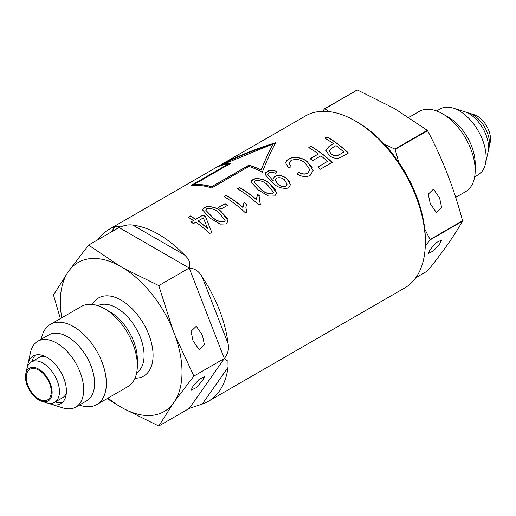 <?xml version="1.0" encoding="UTF-8"?>
<svg xmlns="http://www.w3.org/2000/svg" width="516" height="516" viewBox="0 0 516 516"><rect width="100%" height="100%" fill="white"/><g stroke="black" fill="none" stroke-linecap="round" stroke-linejoin="round"><path stroke-width="0.77" d="M439.645 198.099L433.505 189.114L428.261 194.151L430.215 203.543L436.355 212.528L441.599 207.49L439.645 198.099M430.215 249.454L428.261 253.408L433.505 250.911L439.645 244.01L441.599 240.063L436.355 242.552L430.215 249.454M467.193 112.701A23.297 13.448 60 0 1 469.379 113.204L474.249 114.739A18.853 10.881 60 0 1 477.203 116.061A18.853 10.881 60 0 1 490.2 142.364L489.091 147.35A23.297 13.448 60 0 1 488.433 149.498M469.379 113.204A23.297 13.448 60 0 1 473.03 114.836A23.297 13.448 60 0 1 489.091 147.35M436.652 110.966L440.206 108.908A38.016 21.949 60 0 1 453.261 108.128L464.742 111.74A27.535 15.899 60 0 1 469.05 113.675A27.535 15.899 60 0 1 488.039 152.097L485.433 163.849A38.016 21.949 60 0 1 478.222 174.763L474.668 176.814M453.261 108.128A38.016 21.949 60 0 1 459.214 110.792A38.016 21.949 60 0 1 485.433 163.849M408.911 117.377L419.25 111.411A46.33 26.748 60 0 1 442.418 113.701L448.294 117.1A38.016 21.949 60 0 1 475.178 163.662L475.178 170.448A46.33 26.748 60 0 1 465.587 191.655L455.68 197.376M448.294 117.1L442.418 113.701A46.33 26.748 60 0 1 475.178 170.448M322.584 111.308L324.648 108.721L357.078 89.997A99.285 57.321 60 0 1 357.362 89.971L394.817 108.715L427.28 130.342A99.285 57.321 60 0 1 427.564 130.696C442.515 158.825 454.17 188.862 462.523 220.796A99.285 57.321 60 0 1 462.523 221.177C454.17 235.857 442.515 252.434 427.564 270.913L415.857 277.673M424.726 228.962L430.099 239.521A99.285 57.321 60 0 1 430.099 239.901L425.281 245.964M384.555 144.383L394.856 149.06A99.285 57.321 60 0 1 395.14 149.414L398.733 162.224M324.648 108.721A99.285 57.321 60 0 1 324.938 108.695L328.802 111.572M430.099 239.521L462.523 220.796M462.523 221.177L430.099 239.901M427.564 130.696L395.14 149.414M394.856 149.06L427.28 130.342M357.362 89.971L324.938 108.695M205.787 210.212L211.999 216.849C215.346 220.39 219.41 222.112 224.189 222.015L225.105 220.422L224.189 221.835C219.403 221.938 215.34 220.216 211.999 216.668L205.787 210.212L206.716 208.806C211.502 208.09 215.559 209.386 218.881 212.695L225.105 220.248M203.22 208.741L206.413 206.897C212.321 206.426 217.204 207.993 221.074 211.592L227.433 218.391M254.246 182.238L260.457 188.869C263.805 192.416 267.869 194.139 272.648 194.035L273.564 192.449L272.648 193.855C267.869 193.958 263.799 192.236 260.457 188.695L254.246 182.238L255.175 180.832C259.961 180.11 264.018 181.406 267.34 184.722L273.564 192.268M251.679 180.761L254.872 178.923C260.78 178.452 265.669 180.013 269.533 183.619L275.892 190.41M275.17 180.297L277.75 184.07C280.169 186.308 282.91 187.069 285.967 186.347L287.096 184.173L285.967 186.166C282.923 186.889 280.182 186.134 277.75 183.896L275.17 180.123L276.376 178.226C279.272 177.188 281.955 177.697 284.419 179.742L287.09 184.173M265.663 172.686L268.952 170.796L273.751 170.719M272.738 180.29A99.285 57.321 60 0 1 273.261 180.671L273.261 180.845A99.072 57.199 -120 0 0 272.738 180.465L267.836 174.563L269.036 172.828C271.087 171.963 273.138 172.112 275.189 173.286L277.111 171.828C274.705 170.409 271.984 170.009 268.952 170.622L265.663 172.518L264.985 174.331L272.345 182.632C276.95 187.25 282.336 189.043 288.502 188.018L290.469 184.689L286.78 178.6C283.123 175.524 279.079 174.776 274.66 176.362L274.66 176.536C279.04 174.943 283.084 175.692 286.78 178.781L289.418 181.619M267.836 174.563L272.738 180.465M286.754 160.515L290.901 158.115C297.3 156.883 302.802 158.16 307.407 161.953L312.496 167.964M296.939 174.034L298.59 172.305C301.699 174.227 304.717 174.601 307.646 173.421L309.897 169.848L307.646 173.241C304.73 174.421 301.712 174.053 298.59 172.125L296.939 173.853C301.428 176.717 305.795 177.291 310.032 175.582L313.115 170.59L307.407 161.779C302.827 157.999 297.332 156.722 290.901 157.948L286.754 160.341L285.664 162.863L288.405 167.726L291.159 166.836L289.057 163.25L291.03 160.457C296.261 158.593 300.983 159.457 305.201 163.05L309.89 169.848M38.797 398.984A17.66 10.197 -120 0 0 47.627 399.855A17.66 10.197 -120 0 0 50.336 385.704A17.66 10.197 -120 0 0 38.797 370.14A17.66 10.197 -120 0 0 29.967 369.269A17.66 10.197 -120 0 0 27.258 383.42A17.66 10.197 -120 0 0 38.797 398.984M202.44 335.239L204.394 344.636L199.15 349.674L193.003 340.689L191.049 331.291L196.293 326.254L202.44 335.239M193.003 386.22L199.15 379.312L204.394 376.822L202.44 380.769L196.293 387.677L191.049 390.167L193.003 386.22M111.237 232.006L114.971 226.692L120.086 226.666L119.015 227.511C124.459 225.189 129.058 224.389 132.812 225.099L184.412 254.891C189.288 259.161 190.894 263.547 189.224 268.043C194.738 268.326 199.086 271.339 202.259 277.092L228.059 343.585C229.201 348.958 227.956 353.937 224.325 358.51L227.956 361.252L228.059 367.379L202.259 404.08A99.285 57.321 -120 0 0 208.251 401.371L404.783 287.902A99.285 57.321 -120 0 0 425.345 242.456L425.345 239.863A96.105 55.489 -120 0 0 357.388 122.157L355.143 120.86A99.285 57.321 -120 0 0 305.498 115.939L108.973 229.407A99.285 57.321 -120 0 0 97.814 239.753M38.797 369.172A18.853 10.881 -120 0 0 25.8 373.648A18.853 10.881 -120 0 0 38.797 399.952A18.853 10.881 -120 0 0 41.751 401.274A18.853 10.881 -120 0 0 52.045 390.496A18.853 10.881 -120 0 0 38.797 369.172M41.751 401.274L46.621 402.809A23.297 13.448 -120 0 0 54.619 402.332A23.297 13.448 -120 0 0 58.192 383.659A23.297 13.448 -120 0 0 42.97 363.129A23.297 13.448 -120 0 0 31.321 361.974A23.297 13.448 -120 0 0 26.909 368.663L25.8 373.648M45.015 356.369A23.297 13.448 -120 0 0 39.306 357.369L31.321 361.974M48.807 403.312A27.535 15.899 -120 0 0 51.258 404.273A27.535 15.899 -120 0 0 60.714 403.705A27.535 15.899 -120 0 0 64.932 381.64A27.535 15.899 -120 0 0 46.95 357.375A27.535 15.899 -120 0 0 33.179 356.014A27.535 15.899 -120 0 0 27.961 363.915A27.535 15.899 -120 0 0 27.567 366.515M55.264 401.958A27.535 15.899 -120 0 0 62.571 402.293M51.258 404.273L62.739 407.885A38.016 21.949 -120 0 0 75.794 407.105A38.016 21.949 -120 0 0 81.625 376.635A38.016 21.949 -120 0 0 56.786 343.134A38.016 21.949 -120 0 0 37.778 341.25A38.016 21.949 -120 0 0 30.567 352.164L27.961 363.915M75.794 407.105L86.714 400.797A38.016 21.949 -120 0 0 92.538 370.333A38.016 21.949 -120 0 0 67.706 336.832A38.016 21.949 -120 0 0 48.691 334.948L37.778 341.25M79.348 405.047A46.33 26.748 -120 0 0 96.75 404.602A46.33 26.748 -120 0 0 103.851 367.476A46.33 26.748 -120 0 0 73.582 326.647A46.33 26.748 -120 0 0 50.413 324.351A46.33 26.748 -120 0 0 41.332 339.199M96.75 404.602L127.749 386.703A46.33 26.748 -120 0 0 137.346 365.496L137.346 359.31A38.758 22.382 -120 0 0 109.94 311.845L104.587 308.749A46.33 26.748 -120 0 0 81.418 306.452L50.413 324.351M275.673 142.719C252.717 149.717 232.452 158.238 214.869 168.268A99.285 57.321 60 0 1 228.246 164.024L190.978 185.534A99.285 57.321 60 0 1 211.663 187.959L248.931 166.442A99.285 57.321 60 0 1 262.309 172.247C266.92 160.405 271.377 150.562 275.673 142.719M114.971 226.692A99.285 57.321 -120 0 0 108.973 229.407M184.412 254.891A99.285 57.321 -120 0 0 158.612 234.322A99.285 57.321 -120 0 0 132.812 225.099M190.385 215.978L188.179 217.255A99.285 57.321 -120 0 1 193.41 220.5L190.933 221.932A99.285 57.321 -120 0 1 193.41 223.621L195.886 222.196A99.285 57.321 -120 0 1 209.657 233.535L211.734 232.335L205.523 216.63A99.285 57.321 60 0 0 203.046 214.933L195.616 219.229A99.285 57.321 60 0 0 190.385 215.978L188.327 217.339M204.575 207.471L203.22 208.567L202.678 210.051L209.786 217.939L220.164 224.105L226.298 223.931L228.195 220.938L221.074 211.418C217.223 207.825 212.334 206.258 206.413 206.729L204.575 207.645M226.176 195.312L223.976 196.59A99.285 57.321 -120 0 1 245.448 212.869L246.88 212.05L245.88 207.664L246.551 204.117A99.285 57.321 60 0 0 244.074 202.072L242.971 207.368A99.285 57.321 60 0 0 226.176 195.312L224.125 196.673M239.669 187.527L237.463 188.798A99.285 57.321 -120 0 1 258.942 205.084L260.367 204.259L259.374 199.873L260.045 196.325A99.285 57.321 60 0 0 257.568 194.28L256.465 199.576A99.285 57.321 60 0 0 239.669 187.527L237.612 188.882M253.034 179.491L251.679 180.587L251.137 182.071L258.245 189.959L268.623 196.125L274.764 195.951L276.653 192.958L269.533 183.438C265.682 179.845 260.799 178.284 254.872 178.749L253.034 179.665M310.98 146.351L308.781 147.628A99.285 57.321 -120 0 1 318.417 153.955L310.155 158.728A99.285 57.321 -120 0 1 312.632 160.605L320.894 155.838A99.285 57.321 -120 0 1 327.499 161.373L317.862 166.932A99.285 57.321 -120 0 1 320.346 169.216L332.181 162.379A99.285 57.321 60 0 0 310.98 146.351L308.929 147.711M327.228 136.972L325.022 138.243A99.285 57.321 -120 0 1 333.562 143.777L329.085 146.357L325.802 150.227L329.066 155.187C331.582 157.47 334.587 158.528 338.09 158.347L341.895 156.767L348.429 153A99.285 57.321 60 0 0 327.228 136.972L325.17 138.333M425.345 242.456A99.285 57.321 -120 0 0 355.143 120.86L357.388 122.157M274.66 176.362L272.925 179.207L273.261 180.671M228.059 343.585A99.285 57.321 -120 0 0 202.259 277.092M208.251 401.371A99.285 57.321 -120 0 0 228.059 367.379M202.259 404.08L189.224 408.453L158.78 426.029L123.511 408.562A86.043 49.678 -120 0 0 172.654 404.17L158.78 426.029M218.468 207.406L225.073 203.594A99.285 57.321 60 0 1 227.556 205.336L220.945 209.148A99.285 57.321 -120 0 0 218.468 207.406M69.686 269.836L88.578 245.087L118.828 265.45A86.043 49.678 -120 0 0 69.686 269.836L67.344 273.17A86.043 49.678 -120 0 0 61.752 317.811M123.511 268.152L158.78 285.619L172.654 329.285A86.043 49.678 -120 0 0 123.511 268.152L118.828 265.45M174.995 335.316L193.881 376.087L174.995 400.842A86.043 49.678 -120 0 0 174.995 335.316L172.654 329.285M108.083 398.062A86.043 49.678 -120 0 0 118.828 405.86L107.147 398.597M60.366 318.611L53.477 295.023L67.344 273.17M123.511 408.562L118.828 405.86M174.995 400.842L172.654 404.17M109.94 311.845L104.587 308.749A46.33 26.748 -120 0 1 137.346 365.496M35.333 355.111A27.535 15.899 -120 0 0 31.966 361.6M54.619 402.332L62.604 397.72A23.297 13.448 -120 0 0 66.319 393.276M189.224 408.453L224.325 358.51L189.224 268.043L119.015 227.511L88.578 245.087M189.224 268.043L158.78 285.619M224.325 358.51L193.881 376.087M333.562 143.777L329.085 146.357M348.306 153.071A99.072 57.199 -120 0 0 327.228 137.146M343.746 151.994L339.18 154.806L343.746 151.994A99.285 57.321 -120 0 0 336.039 145.609L331.427 148.273L329.214 150.93L331.156 153.994L329.214 150.93M339.18 154.632C336.606 156.309 333.929 156.038 331.156 153.813M331.156 153.994C333.923 156.213 336.593 156.483 339.18 154.806M318.417 153.955L310.29 158.825M317.985 167.042L327.499 161.373M332.065 162.45A99.072 57.199 -120 0 0 310.98 146.525M259.993 196.461A99.072 57.199 -120 0 0 257.568 194.461L257.568 194.28M239.669 187.701A99.072 57.199 -120 0 1 256.465 199.756L256.465 199.576M256.42 198.808L257.568 194.461M246.5 204.252A99.072 57.199 -120 0 0 244.074 202.246L244.074 202.072M226.176 195.487A99.072 57.199 -120 0 1 242.971 207.542L242.971 207.368M242.926 206.6L244.074 202.246M227.421 205.413A99.072 57.199 -120 0 0 225.073 203.768L225.073 203.594M225.073 203.768L218.603 207.503M211.734 232.523L205.523 216.63M193.41 220.5L191.075 222.022M205.523 216.804A99.072 57.199 -120 0 0 203.046 215.108L195.616 219.397A99.072 57.199 -120 0 0 190.385 216.152M198.092 220.919L198.092 221.093A99.072 57.199 -120 0 1 207.671 228.64L203.356 217.881L198.092 220.919A99.285 57.321 60 0 1 207.671 228.459M218.294 166.584L219.036 166.178M220.126 165.584L275.55 142.938M191.41 185.489L228.246 164.024M261.09 169.99L261.09 170.157C265.172 159.992 269.126 151.433 272.938 144.48L272.938 144.299C253.014 150.362 235.051 157.619 219.036 166.055A99.285 57.321 60 0 1 231.194 163.03L193.926 184.547A99.285 57.321 60 0 1 211.663 186.657L248.931 165.139A99.285 57.321 60 0 1 261.09 169.99C265.172 159.818 269.126 151.252 272.938 144.299M261.09 170.157A99.072 57.199 -120 0 0 248.931 165.32L248.931 165.139M248.931 165.32L211.663 186.657M211.663 186.837A99.072 57.199 -120 0 0 193.926 184.747L193.926 184.547M230.794 163.262A99.072 57.199 -120 0 0 219.094 166.262M136.663 372.797A38.758 22.382 -120 0 0 141.829 341.547A38.758 22.382 -120 0 0 116.681 307.949A38.758 22.382 -120 0 0 97.917 305.691M135.005 378.183A45.111 26.045 -120 0 0 152.272 346.765A45.111 26.045 -120 0 0 121.17 300.17A45.111 26.045 -120 0 0 92.429 304.434"/></g></svg>
